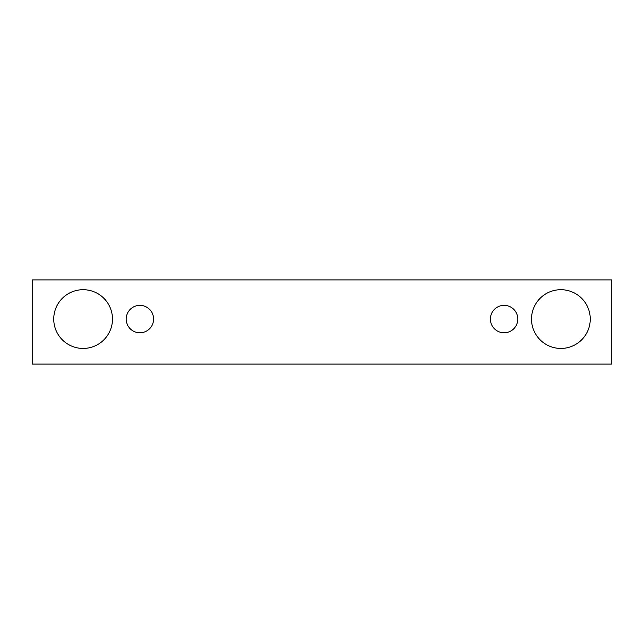 <?xml version="1.0" encoding="UTF-8"?>
<svg xmlns="http://www.w3.org/2000/svg" width="644" height="644" viewBox="0 0 644 644"><rect width="100%" height="100%" fill="white"/><g stroke="black" fill="none" stroke-linecap="round" stroke-linejoin="round"><path stroke-width="0.97" d="M139.893 332.771A13.709 13.709 0 0 1 128.027 312.211A13.709 13.709 0 0 1 151.767 312.211A13.709 13.709 0 0 1 139.893 332.771M611.8 364.102L611.8 279.899L32.2 279.899L32.2 364.102L611.8 364.102M83.108 348.436A29.374 29.374 0 0 1 57.678 304.379A29.374 29.374 0 0 1 108.546 304.379A29.374 29.374 0 0 1 83.108 348.436M560.892 348.436A29.374 29.374 0 0 1 535.454 304.379A29.374 29.374 0 0 1 586.322 304.379A29.374 29.374 0 0 1 560.892 348.436M504.107 332.771A13.709 13.709 0 0 1 492.233 312.211A13.709 13.709 0 0 1 515.973 312.211A13.709 13.709 0 0 1 504.107 332.771"/></g></svg>
